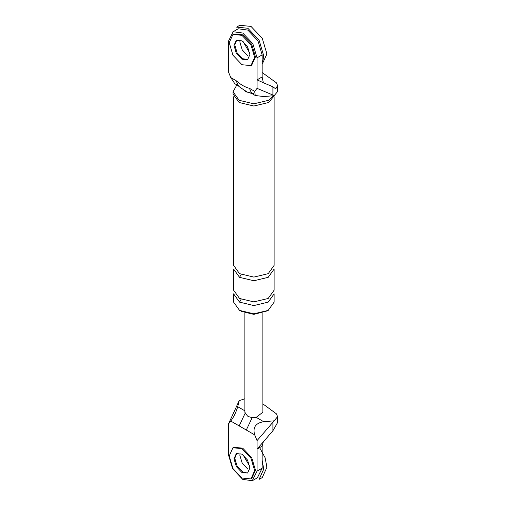<?xml version="1.0" encoding="UTF-8"?>
<svg xmlns="http://www.w3.org/2000/svg" width="506" height="506" viewBox="0 0 506 506"><rect width="100%" height="100%" fill="white"/><g stroke="black" fill="none" stroke-linecap="round" stroke-linejoin="round"><path stroke-width="0.76" d="M257.383 477.759L262.14 468.202L262.14 446.159L257.054 449.094L257.054 440.606L274.151 420.834L263.664 421.681C255.568 423.13 252.576 427.526 254.689 434.869L246.289 430.024L252.114 417.811M272.917 422.548L272.917 430.77L277.579 422.573M272.917 430.77L257.054 449.094L257.054 471.137L252.292 480.7L242.735 479.403L232.608 468.72L228.415 454.609L228.415 424.072L239.193 400.651L244.872 398.76M246.289 430.024L230.78 421.068C233.905 416.748 236.213 411.96 237.712 406.704L239.193 400.651M230.78 421.068L228.415 424.072M257.054 440.606L254.689 434.869M262.14 446.159L263.329 441.725M240.091 453.332L239.869 455.343L242.203 463.18L247.826 469.119L242.203 463.18L239.869 455.343L240.091 453.332M236.726 453.382L234.778 458.278L237.112 466.121L242.735 472.06L247.326 473.021L242.735 472.06L237.112 466.121L234.778 458.278L236.726 453.382M262.867 412.2L256.2 417.374C252.892 417.817 249.989 417.368 247.504 416.033L244.872 412.282M274.151 420.834L277.579 416.691L276.466 413.87L262.867 403.889M239.18 425.919L244.879 413.813M257.054 88.354L257.054 79.872L262.14 76.931L263.329 82.731L257.054 79.872L257.054 57.823L252.861 43.712L242.735 33.029L233.177 31.733L228.415 41.296L228.415 71.827L230.78 77.563L236.055 80.606C240.533 84.597 244.98 87.165 249.414 88.316L254.689 91.365L257.054 88.354L272.917 95.027L272.917 86.804L275.688 88.854L277.579 85.672L276.466 82.851L262.14 72.51M247.946 59.506L242.735 58.747L237.112 52.807L234.778 44.964L236.239 40.505M254.689 91.365L255.258 95.495L263.664 96.545L274.151 95.691L277.579 91.554M234.778 83.673L230.78 77.563M274.151 95.691L272.917 95.027M263.329 82.731L272.917 86.804M253.848 93.711L245.916 91.807L244.031 90.365M274.524 95.501L268.585 102.509L253.873 106.026L239.155 102.509L233.057 94.015L233.057 91.807L236.871 84.881M267.345 310.867L253.873 314.365L241.141 311.323M239.553 302.139L253.873 305.561L268.186 302.139L274.119 293.872L274.119 302.139L268.186 310.406L253.873 313.828L239.553 310.406L233.62 302.139L233.62 293.872L239.553 302.139L241.141 299.293M234.873 83.724L238.383 85.754C238.402 86.235 241.425 88.373 247.44 92.155L251.741 93.471L249.414 88.316M238.383 85.754L236.055 80.606M238.269 28.791L247.826 30.088L257.946 40.777L262.14 54.888L257.054 57.823M262.14 76.931L262.14 54.888M247.826 55.805L242.203 49.866L239.869 42.03L240.091 40.018L239.869 42.03L242.203 49.866L247.826 55.805M274.119 96.791L274.119 265.403L268.186 273.67L253.873 277.092L239.553 273.67L233.62 265.403L233.62 96.791M274.119 269.072L268.186 277.339L253.873 280.767L239.553 277.339L233.62 269.072L233.62 290.197L239.553 298.464L253.873 301.892L268.186 298.464L274.119 290.197L274.119 269.072M273.531 95.742L268.585 100.308L253.873 103.825L239.155 100.308L233.057 91.807M250.938 478.916L251.735 478.461L255.46 470.219L251.735 457.677L242.735 448.177L233.734 447.285L232.937 447.747L229.212 455.982L232.937 468.524L241.938 478.025L250.938 478.916L254.663 470.681L250.938 458.139L241.938 448.639L232.937 447.747M241.938 472.515L247.56 473.072L249.894 467.923L247.56 460.087L241.938 454.148L236.315 453.591L233.987 458.74L236.315 466.576L241.938 472.515M250.938 65.603L251.735 65.147L255.46 56.906L251.735 44.364L242.735 34.863L233.734 33.972L232.937 34.433L229.212 42.668L232.937 55.217L241.938 64.717L250.938 65.603L254.663 57.368L250.938 44.825L241.938 35.325L232.937 34.433M236.726 40.069L234.778 44.964L237.112 52.807L242.735 58.747L247.326 59.708M241.938 59.202L247.56 59.759L249.894 54.61L247.56 46.773L241.938 40.834L236.315 40.278L233.987 45.426L236.315 53.269L241.938 59.202M262.14 460.194L263.734 469.119L259.072 479.416L262.253 477.582L266.915 467.278L265.112 457.74L259.616 447.614M249.8 466.481L243.146 454.951M262.14 64.332L266.915 53.971L262.253 38.292L251.008 26.413L239.755 25.3L236.574 27.134L247.826 28.254L259.072 40.126L263.734 55.805L262.766 61.561M249.8 53.168L243.146 41.637M256.2 417.374L263.664 421.681M262.14 468.202L257.054 471.137M237.712 406.704L245.176 411.011M239.553 277.339L241.141 274.492M252.861 480.409L257.946 477.468M277.585 422.383L277.585 416.508M262.867 312.974L262.867 412.358M244.872 412.358L244.872 312.974M277.585 91.365L277.585 85.489M255.258 95.495L251.741 93.465M232.608 32.023L237.7 29.082"/></g></svg>
